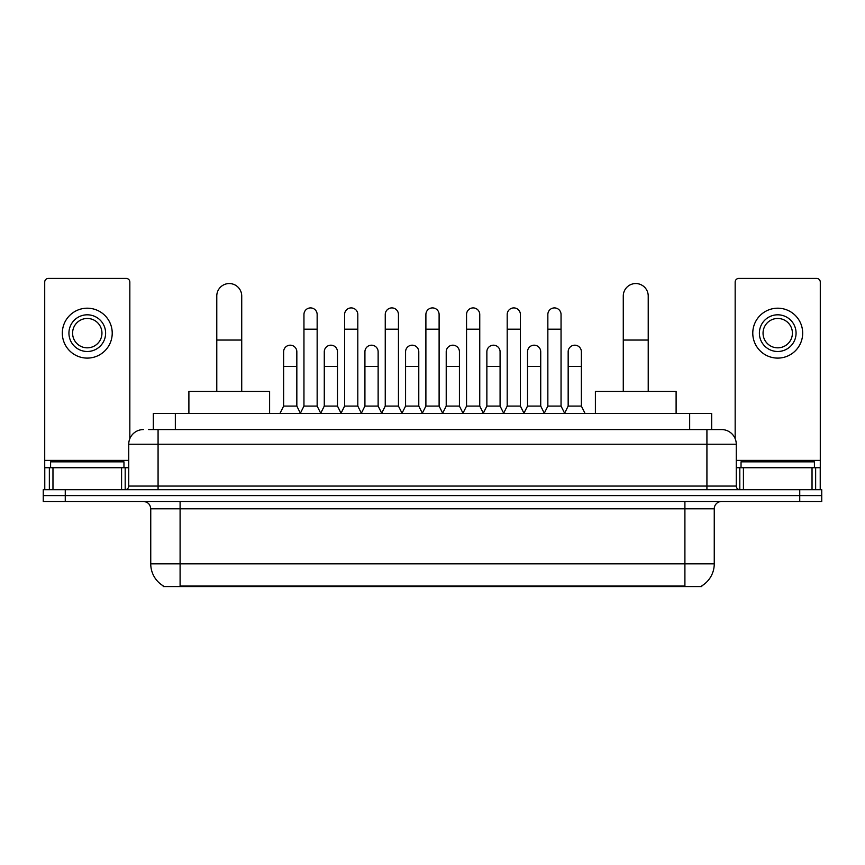 <?xml version="1.0" encoding="UTF-8"?>
<svg xmlns="http://www.w3.org/2000/svg" width="865" height="865" viewBox="0 0 865 865"><rect width="100%" height="100%" fill="white"/><g stroke="black" fill="none" stroke-linecap="round" stroke-linejoin="round"><path stroke-width="1.3" d="M148.542 429.57L158.079 429.57L148.542 429.57L153.321 429.57L153.321 413.427L711.679 413.427L711.679 429.57M701.785 585.865L701.785 586.589L163.215 586.589L163.215 585.865M163.431 585.994A25.68 25.68 0 0 1 150.748 563.839L180.093 563.839L180.093 585.994L684.907 585.994L684.907 563.839L714.252 563.839L714.252 508.804A7.342 7.342 0 0 1 721.594 501.473M150.748 563.839L150.748 508.804C150.305 504.349 147.861 501.905 143.406 501.473M701.569 585.994A25.68 25.68 0 0 0 714.252 563.839M65.264 489.731L821.75 489.731L821.75 495.602L43.25 495.602L43.25 501.473L65.264 501.473L65.264 495.602L43.25 495.602L43.25 489.731L65.264 489.731L65.264 495.602L821.75 495.602L821.75 501.473L65.264 501.473M143.406 429.57A14.673 14.673 0 0 0 128.734 444.242L128.734 486.065A3.665 3.665 0 0 1 125.057 489.731M721.594 429.57L706.921 429.57L721.594 429.57A14.673 14.673 0 0 1 736.266 444.242L736.266 486.065C736.483 488.293 737.704 489.514 739.943 489.731M736.266 444.242L158.079 444.242L158.079 429.57L706.921 429.57L706.921 486.065L736.266 486.065M123.965 467.716L123.965 461.845L50.592 461.845L50.592 467.716M121.576 489.731L121.576 467.716L52.97 467.716L52.97 489.731M129.837 438.663L129.837 282.087A3.665 3.665 0 0 0 126.16 278.411L48.386 278.411A3.665 3.665 0 0 0 44.721 282.087L44.721 467.716L52.97 467.716M121.576 467.716L128.734 467.716M44.721 489.731L44.721 467.716M87.279 314.806A18.349 18.349 0 0 0 68.93 333.155A18.349 18.349 0 0 0 87.279 351.493A18.349 18.349 0 0 0 105.617 333.155A18.349 18.349 0 0 0 87.279 314.806M87.279 318.471A14.673 14.673 0 0 0 72.595 333.155A14.673 14.673 0 0 0 87.279 347.827A14.673 14.673 0 0 0 101.951 333.155A14.673 14.673 0 0 0 87.279 318.471M87.279 358.099A24.944 24.944 0 0 0 112.223 333.155A24.944 24.944 0 0 0 87.279 308.2A24.944 24.944 0 0 0 62.323 333.155A24.944 24.944 0 0 0 87.279 358.099M814.408 467.716L814.408 461.845L741.035 461.845L741.035 467.716M216.78 391.413L216.78 296.025A12.478 12.478 0 0 1 229.257 283.547A12.478 12.478 0 0 1 241.724 296.025A12.478 12.478 0 0 0 229.257 283.547M241.724 391.413L241.724 296.025M269.61 413.427L269.61 391.413L188.894 391.413L188.894 413.427M623.276 391.413L623.276 296.025A12.478 12.478 0 0 1 635.743 283.547A12.478 12.478 0 0 1 648.22 296.025A12.478 12.478 0 0 0 635.743 283.547M648.22 391.413L648.22 296.025M676.106 413.427L676.106 391.413L595.39 391.413L595.39 413.427M300.285 413.427L303.95 406.085L317.152 406.085L320.829 413.427M317.152 406.085L317.152 314.514A6.606 6.606 0 0 0 310.557 307.908A6.606 6.606 0 0 1 310.968 307.918M303.95 406.085L303.95 329.187L317.152 329.187M303.95 329.187L303.95 314.514A6.606 6.606 0 0 1 310.557 307.908M340.929 413.427L344.594 406.085L357.807 406.085L361.473 413.427M357.807 406.085L357.807 314.514A6.606 6.606 0 0 0 351.201 307.908A6.606 6.606 0 0 1 351.612 307.918M344.594 406.085L344.594 329.187L357.807 329.187M344.594 329.187L344.594 314.514A6.606 6.606 0 0 1 351.201 307.908M381.573 413.427L385.249 406.085L398.451 406.085L402.128 413.427M398.451 406.085L398.451 314.514A6.606 6.606 0 0 0 391.856 307.908A6.606 6.606 0 0 1 392.267 307.918M385.249 406.085L385.249 329.187L398.451 329.187M385.249 329.187L385.249 314.514A6.606 6.606 0 0 1 391.856 307.908M422.228 413.427L425.894 406.085L439.106 406.085L442.772 413.427M439.106 406.085L439.106 314.514A6.606 6.606 0 0 0 432.5 307.908A6.606 6.606 0 0 1 432.911 307.918M425.894 406.085L425.894 329.187L439.106 329.187M425.894 329.187L425.894 314.514A6.606 6.606 0 0 1 432.5 307.908M462.872 413.427L466.549 406.085L479.751 406.085L483.427 413.427M479.751 406.085L479.751 314.514A6.606 6.606 0 0 0 473.144 307.908A6.606 6.606 0 0 1 473.566 307.918M466.549 406.085L466.549 329.187L479.751 329.187M466.549 329.187L466.549 314.514A6.606 6.606 0 0 1 473.144 307.908M503.527 413.427L507.193 406.085L520.406 406.085L524.071 413.427M520.406 406.085L520.406 314.514A6.606 6.606 0 0 0 513.799 307.908A6.606 6.606 0 0 1 514.21 307.918M507.193 406.085L507.193 329.187L520.406 329.187M507.193 329.187L507.193 314.514A6.606 6.606 0 0 1 513.799 307.908M544.172 413.427L547.848 406.085L561.05 406.085L564.715 413.427M561.05 406.085L561.05 314.514A6.606 6.606 0 0 0 554.443 307.908A6.606 6.606 0 0 1 554.865 307.918M547.848 406.085L547.848 329.187L561.05 329.187M547.848 329.187L547.848 314.514A6.606 6.606 0 0 1 554.443 307.908M279.957 413.427L283.623 406.085L296.836 406.085L300.393 413.2M296.836 406.085L296.836 351.785A6.606 6.606 0 0 0 290.64 345.2A6.606 6.606 0 0 1 296.836 351.785M283.623 406.085L283.623 366.468L296.836 366.468M283.623 366.468L283.623 351.785A6.606 6.606 0 0 1 290.64 345.2M320.71 413.2L324.278 406.085L337.48 406.085L341.037 413.2M337.48 406.085L337.48 351.785A6.606 6.606 0 0 0 331.295 345.2A6.606 6.606 0 0 1 337.48 351.785M324.278 406.085L324.278 366.468L337.48 366.468M324.278 366.468L324.278 351.785A6.606 6.606 0 0 1 331.295 345.2M361.365 413.2L364.922 406.085L378.135 406.085L381.692 413.2M378.135 406.085L378.135 351.785A6.606 6.606 0 0 0 371.939 345.2A6.606 6.606 0 0 1 378.135 351.785M364.922 406.085L364.922 366.468L378.135 366.468M364.922 366.468L364.922 351.785A6.606 6.606 0 0 1 371.939 345.2M402.009 413.2L405.577 406.085L418.779 406.085L422.336 413.2M418.779 406.085L418.779 351.785A6.606 6.606 0 0 0 412.594 345.2A6.606 6.606 0 0 1 418.779 351.785M405.577 406.085L405.577 366.468L418.779 366.468M405.577 366.468L405.577 351.785A6.606 6.606 0 0 1 412.594 345.2M442.664 413.2L446.221 406.085L459.423 406.085L462.991 413.2M459.423 406.085L459.423 351.785A6.606 6.606 0 0 0 453.238 345.2A6.606 6.606 0 0 1 459.423 351.785M446.221 406.085L446.221 366.468L459.423 366.468M446.221 366.468L446.221 351.785A6.606 6.606 0 0 1 453.238 345.2M483.308 413.2L486.865 406.085L500.078 406.085L503.635 413.2M500.078 406.085L500.078 351.785A6.606 6.606 0 0 0 493.893 345.2A6.606 6.606 0 0 1 500.078 351.785M486.865 406.085L486.865 366.468L500.078 366.468M486.865 366.468L486.865 351.785A6.606 6.606 0 0 1 493.893 345.2M523.963 413.2L527.52 406.085L540.722 406.085L544.29 413.2M540.722 406.085L540.722 351.785A6.606 6.606 0 0 0 534.538 345.2A6.606 6.606 0 0 1 540.722 351.785M527.52 406.085L527.52 366.468L540.722 366.468M527.52 366.468L527.52 351.785A6.606 6.606 0 0 1 534.538 345.2M564.607 413.2L568.164 406.085L581.377 406.085L585.043 413.427M581.377 406.085L581.377 351.785A6.606 6.606 0 0 0 575.193 345.2A6.606 6.606 0 0 1 581.377 351.785M568.164 406.085L568.164 366.468L581.377 366.468M568.164 366.468L568.164 351.785A6.606 6.606 0 0 1 575.193 345.2M812.03 489.731L812.03 467.716L743.424 467.716L743.424 489.731M820.279 489.731L820.279 467.716L820.279 489.731M812.03 467.716L820.279 467.716L820.279 282.087A3.665 3.665 0 0 0 816.614 278.411L738.84 278.411A3.665 3.665 0 0 0 735.163 282.087L735.163 438.663M736.266 467.716L743.424 467.716M777.721 314.806A18.349 18.349 0 0 0 759.384 333.155A18.349 18.349 0 0 0 777.721 351.493A18.349 18.349 0 0 0 796.07 333.155A18.349 18.349 0 0 0 777.721 314.806M777.721 318.471A14.673 14.673 0 0 0 763.049 333.155A14.673 14.673 0 0 0 777.721 347.827A14.673 14.673 0 0 0 792.405 333.155A14.673 14.673 0 0 0 777.721 318.471M777.721 358.099A24.944 24.944 0 0 0 802.677 333.155A24.944 24.944 0 0 0 777.721 308.2A24.944 24.944 0 0 0 752.777 333.155A24.944 24.944 0 0 0 777.721 358.099M681.977 586.589L681.977 585.865M183.023 586.589L183.023 585.865M175.335 429.57L175.335 413.427M689.665 429.57L689.665 413.427M684.907 501.473L684.907 508.804L150.748 508.804M714.252 508.804L684.907 508.804L684.907 563.839L180.093 563.839L180.093 501.473M799.736 501.473L799.736 489.731M158.079 489.731L158.079 444.242L128.734 444.242M128.734 486.065L706.921 486.065L706.921 489.731M128.734 460.385L44.721 460.385M125.187 467.716L125.187 489.731M44.775 467.716L44.775 489.731M49.359 489.731L49.359 467.716M216.78 340.053L241.724 340.053M623.276 340.053L648.22 340.053M820.279 460.385L736.266 460.385M820.225 489.731L820.225 467.716M815.641 467.716L815.641 489.731M739.813 489.731L739.813 467.716"/></g></svg>
